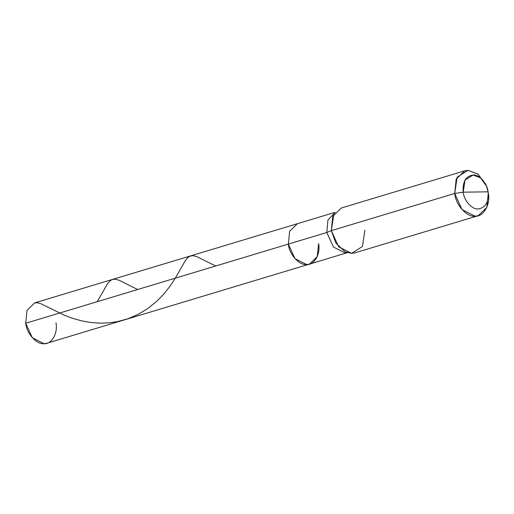 <?xml version="1.0" encoding="UTF-8"?>
<svg xmlns="http://www.w3.org/2000/svg" width="514" height="514" viewBox="0 0 514 514"><rect width="100%" height="100%" fill="white"/><g stroke="black" fill="none" stroke-linecap="round" stroke-linejoin="round"><path stroke-width="0.77" d="M333.849 214.19L331.292 230.664L326.795 232.501L327.938 220.056L335.102 212.366L327.938 220.056L326.795 232.501L288.328 244.099L294.991 258.632L306.607 264.53L309.537 264.08L317.241 256.602L318.577 243.687C320.813 253.89 314.234 265.346 306.607 264.53C299.27 265.552 289.215 254.314 288.328 244.099L25.7 323.255L27.03 310.34L34.74 302.862L297.368 223.706L289.658 231.184L288.328 244.099L25.7 323.255L32.363 337.782L43.979 343.68L46.909 343.236L309.537 264.08L306.607 264.53L294.991 258.632L288.328 244.099L289.658 231.184L297.368 223.706L335.134 212.321M55.942 322.843C58.185 333.04 51.606 344.502 43.979 343.68C36.642 344.708 26.587 333.47 25.7 323.255M486.315 185.747L478.2 174.285L467.991 170.32L464.74 170.815L456.175 179.129L454.697 193.476L463.21 192.165L488.075 191.825C488.853 202.073 485.569 207.784 478.238 208.96C472.205 209.802 463.936 200.569 463.21 192.165L488.075 191.825L488.3 193.02L487.992 191.304M486.475 186.126L488.075 191.825C487.349 183.427 479.08 174.188 473.047 175.03C465.716 176.212 462.433 181.924 463.21 192.165L465.016 180.118L473.047 175.03L480.481 177.863L486.475 186.126L478.033 174.15L467.991 170.32L457.132 177.195L454.697 193.476L331.292 230.664L332.77 216.323L341.335 208.009L464.74 170.815M364.895 230.208L362.454 246.489L351.602 253.363L345.112 251.809L335.931 243.141L331.292 230.664L454.697 193.476C455.68 204.829 466.847 217.313 475.007 216.176C483.475 217.088 490.786 204.354 488.3 193.02L486.822 207.36L478.258 215.674L475.007 216.176L462.099 209.622L454.697 193.476L463.21 192.165C463.936 200.569 472.205 209.802 478.238 208.96C485.569 207.784 488.853 202.073 488.075 191.825L487.914 190.906M318.577 243.687C320.813 253.89 314.234 265.346 306.607 264.53C299.27 265.552 289.215 254.314 288.328 244.099L326.795 232.501L333.457 247.035L345.074 252.933L347.252 252.682L345.074 252.933L333.457 247.035L326.795 232.501L331.292 230.664L338.694 246.81L351.602 253.363L354.853 252.869L478.258 215.674M97.249 301.686L107.529 283.767L109.951 280.92L112.393 279.455L115.496 279.231L119.28 280.336L137.598 289.53M34.579 302.907L37.413 302.765L40.799 303.71L64.353 315.217L72.622 318.333L81.707 320.884L90.933 322.516L100.044 323.165L109.321 322.805L117.558 321.584L127.645 318.841L138.189 314.33L147.467 308.741L156.532 301.48L163.362 294.535L169.71 286.626L175.512 277.856L185.124 260.958L187.186 258.227L189.287 256.46L192.326 255.619L196.393 256.435L215.674 265.995M347.303 252.695L309.537 264.08"/></g></svg>
